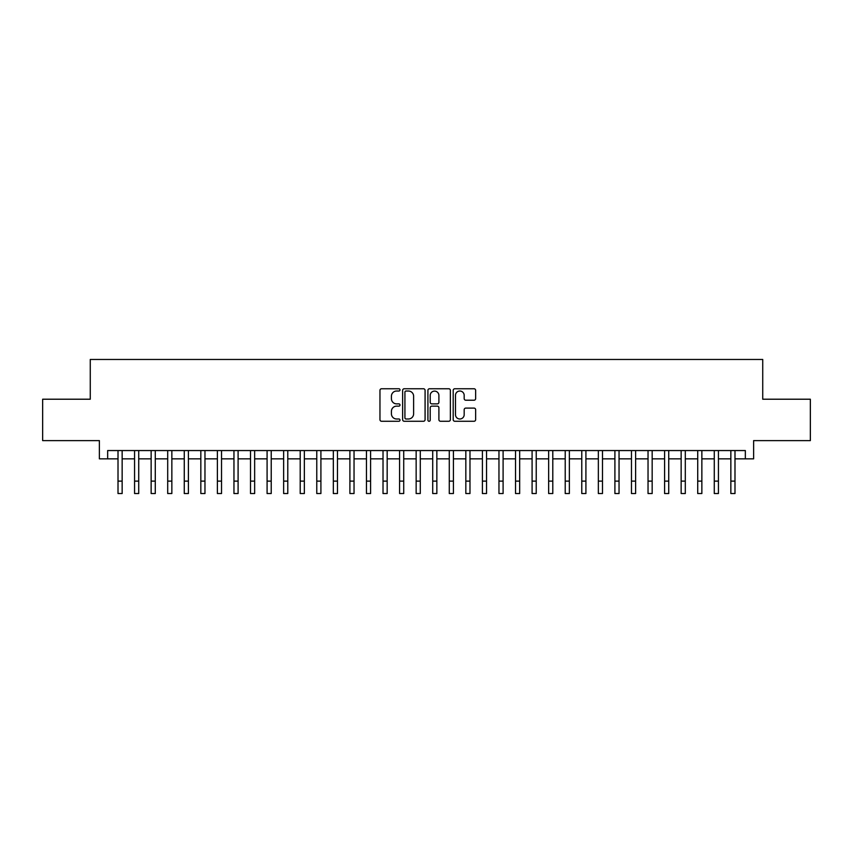 <?xml version="1.0" encoding="UTF-8"?>
<svg xmlns="http://www.w3.org/2000/svg" width="853" height="853" viewBox="0 0 853 853"><rect width="100%" height="100%" fill="white"/><g stroke="black" fill="none" stroke-linecap="round" stroke-linejoin="round"><path stroke-width="1.28" d="M400.004 389.885A1.141 1.141 0 0 0 398.863 388.755L381.59 388.755A1.621 1.621 0 0 0 379.958 390.375L379.958 419.644A1.621 1.621 0 0 0 381.59 421.265L398.863 421.265A1.141 1.141 0 0 0 400.004 420.124A1.141 1.141 0 0 0 398.863 418.994L396.624 418.994A5.203 5.203 0 0 1 391.42 413.79L391.42 411.349A5.203 5.203 0 0 1 396.624 406.145L398.863 406.145A1.141 1.141 0 0 0 400.004 405.004A1.141 1.141 0 0 0 398.863 403.874L396.624 403.874A5.203 5.203 0 0 1 391.42 398.671L391.42 396.229A5.203 5.203 0 0 1 396.624 391.026L398.863 391.026A1.141 1.141 0 0 0 400.004 389.885M474.012 400.217A1.621 1.621 0 0 0 475.643 398.586L475.643 390.375A1.621 1.621 0 0 0 474.012 388.755L454.83 388.755A1.621 1.621 0 0 0 453.199 390.375L453.199 419.644A1.621 1.621 0 0 0 454.83 421.265L474.012 421.265A1.621 1.621 0 0 0 475.643 419.644L475.643 409.728A1.621 1.621 0 0 0 474.012 408.097L465.802 408.097A1.621 1.621 0 0 0 464.181 409.728L464.181 414.643A4.35 4.35 0 0 1 459.831 418.994A4.35 4.35 0 0 1 455.481 414.643L455.481 395.376A4.35 4.35 0 0 1 459.831 391.026A4.35 4.35 0 0 1 464.181 395.376L464.181 398.586A1.621 1.621 0 0 0 465.802 400.217L474.012 400.217M107.659 458.839L107.659 450.555L745.341 450.555L745.341 458.839L753.625 458.839L753.625 440.617L810.35 440.617L810.35 399.215L762.731 399.215L762.731 359.465L90.269 359.465L90.269 399.215L42.65 399.215L42.65 440.617L99.374 440.617L99.374 458.839L118.013 458.839M425.082 390.375A1.621 1.621 0 0 0 423.451 388.755L404.269 388.755A1.621 1.621 0 0 0 402.637 390.375L402.637 419.644A1.621 1.621 0 0 0 404.269 421.265L423.451 421.265A1.621 1.621 0 0 0 425.082 419.644L425.082 390.375M429.549 388.755L448.731 388.755A1.621 1.621 0 0 1 450.363 390.375L450.363 419.644A1.621 1.621 0 0 1 448.731 421.265L440.521 421.265A1.621 1.621 0 0 1 438.9 419.644L438.9 407.777A1.621 1.621 0 0 0 437.269 406.145L431.821 406.145A1.621 1.621 0 0 0 430.2 407.777L430.2 420.124A1.141 1.141 0 0 1 429.059 421.265A1.141 1.141 0 0 1 427.918 420.124L427.918 390.375A1.621 1.621 0 0 1 429.549 388.755M122.15 458.839L134.571 458.839M138.719 458.839L151.141 458.839M155.278 458.839L167.7 458.839M171.848 458.839L184.269 458.839M188.406 458.839L200.828 458.839M204.965 458.839L217.387 458.839M221.535 458.839L233.957 458.839M238.094 458.839L250.515 458.839M254.652 458.839L267.085 458.839M271.222 458.839L283.644 458.839M287.781 458.839L300.203 458.839M304.35 458.839L316.772 458.839M320.909 458.839L333.331 458.839M337.468 458.839L349.901 458.839M354.038 458.839L366.459 458.839M370.597 458.839L383.018 458.839M387.166 458.839L399.588 458.839M403.725 458.839L416.147 458.839M420.284 458.839L432.716 458.839M436.853 458.839L449.275 458.839M453.412 458.839L465.834 458.839M469.982 458.839L482.403 458.839M486.541 458.839L498.962 458.839M503.099 458.839L515.532 458.839M519.669 458.839L532.091 458.839M536.228 458.839L548.65 458.839M552.797 458.839L565.219 458.839M569.356 458.839L581.778 458.839M585.915 458.839L598.348 458.839M602.485 458.839L614.906 458.839M619.043 458.839L631.465 458.839M635.613 458.839L648.035 458.839M652.172 458.839L664.594 458.839M668.731 458.839L681.152 458.839M685.3 458.839L697.722 458.839M701.859 458.839L714.281 458.839M718.429 458.839L730.85 458.839M734.987 458.839L745.341 458.839M406.06 391.026A1.141 1.141 0 0 0 404.919 392.167L404.919 417.853A1.141 1.141 0 0 0 406.06 418.994L408.416 418.994A5.203 5.203 0 0 0 413.62 413.79L413.62 396.229A5.203 5.203 0 0 0 408.416 391.026L406.06 391.026M438.9 395.461A4.35 4.35 0 0 0 434.55 391.111A4.35 4.35 0 0 0 430.2 395.461L430.2 402.243A1.621 1.621 0 0 0 431.821 403.874L437.269 403.874A1.621 1.621 0 0 0 438.9 402.243L438.9 395.461M118.013 481.113L122.15 481.113L122.15 493.535L118.013 493.535L118.013 450.555M122.15 481.113L122.15 450.555M134.571 481.113L138.719 481.113L138.719 493.535L134.571 493.535L134.571 450.555M138.719 481.113L138.719 450.555M151.141 481.113L155.278 481.113L155.278 493.535L151.141 493.535L151.141 450.555M155.278 481.113L155.278 450.555M167.7 481.113L171.848 481.113L171.848 493.535L167.7 493.535L167.7 450.555M171.848 481.113L171.848 450.555M184.269 481.113L188.406 481.113L188.406 493.535L184.269 493.535L184.269 450.555M188.406 481.113L188.406 450.555M200.828 481.113L204.965 481.113L204.965 493.535L200.828 493.535L200.828 450.555M204.965 481.113L204.965 450.555M217.387 481.113L221.535 481.113L221.535 493.535L217.387 493.535L217.387 450.555M221.535 481.113L221.535 450.555M233.957 481.113L238.094 481.113L238.094 493.535L233.957 493.535L233.957 450.555M238.094 481.113L238.094 450.555M250.515 481.113L254.652 481.113L254.652 493.535L250.515 493.535L250.515 450.555M254.652 481.113L254.652 450.555M267.085 481.113L271.222 481.113L271.222 493.535L267.085 493.535L267.085 450.555M271.222 481.113L271.222 450.555M283.644 481.113L287.781 481.113L287.781 493.535L283.644 493.535L283.644 450.555M287.781 481.113L287.781 450.555M300.203 481.113L304.35 481.113L304.35 493.535L300.203 493.535L300.203 450.555M304.35 481.113L304.35 450.555M316.772 481.113L320.909 481.113L320.909 493.535L316.772 493.535L316.772 450.555M320.909 481.113L320.909 450.555M333.331 481.113L337.468 481.113L337.468 493.535L333.331 493.535L333.331 450.555M337.468 481.113L337.468 450.555M349.901 481.113L354.038 481.113L354.038 493.535L349.901 493.535L349.901 450.555M354.038 481.113L354.038 450.555M366.459 481.113L370.597 481.113L370.597 493.535L366.459 493.535L366.459 450.555M370.597 481.113L370.597 450.555M383.018 481.113L387.166 481.113L387.166 493.535L383.018 493.535L383.018 450.555M387.166 481.113L387.166 450.555M399.588 481.113L403.725 481.113L403.725 493.535L399.588 493.535L399.588 450.555M403.725 481.113L403.725 450.555M416.147 481.113L420.284 481.113L420.284 493.535L416.147 493.535L416.147 450.555M420.284 481.113L420.284 450.555M432.716 481.113L436.853 481.113L436.853 493.535L432.716 493.535L432.716 450.555M436.853 481.113L436.853 450.555M449.275 481.113L453.412 481.113L453.412 493.535L449.275 493.535L449.275 450.555M453.412 481.113L453.412 450.555M465.834 481.113L469.982 481.113L469.982 493.535L465.834 493.535L465.834 450.555M469.982 481.113L469.982 450.555M482.403 481.113L486.541 481.113L486.541 493.535L482.403 493.535L482.403 450.555M486.541 481.113L486.541 450.555M498.962 481.113L503.099 481.113L503.099 493.535L498.962 493.535L498.962 450.555M503.099 481.113L503.099 450.555M515.532 481.113L519.669 481.113L519.669 493.535L515.532 493.535L515.532 450.555M519.669 481.113L519.669 450.555M532.091 481.113L536.228 481.113L536.228 493.535L532.091 493.535L532.091 450.555M536.228 481.113L536.228 450.555M548.65 481.113L552.797 481.113L552.797 493.535L548.65 493.535L548.65 450.555M552.797 481.113L552.797 450.555M565.219 481.113L569.356 481.113L569.356 493.535L565.219 493.535L565.219 450.555M569.356 481.113L569.356 450.555M581.778 481.113L585.915 481.113L585.915 493.535L581.778 493.535L581.778 450.555M585.915 481.113L585.915 450.555M598.348 481.113L602.485 481.113L602.485 493.535L598.348 493.535L598.348 450.555M602.485 481.113L602.485 450.555M614.906 481.113L619.043 481.113L619.043 493.535L614.906 493.535L614.906 450.555M619.043 481.113L619.043 450.555M631.465 481.113L635.613 481.113L635.613 493.535L631.465 493.535L631.465 450.555M635.613 481.113L635.613 450.555M648.035 481.113L652.172 481.113L652.172 493.535L648.035 493.535L648.035 450.555M652.172 481.113L652.172 450.555M664.594 481.113L668.731 481.113L668.731 493.535L664.594 493.535L664.594 450.555M668.731 481.113L668.731 450.555M681.152 481.113L685.3 481.113L685.3 493.535L681.152 493.535L681.152 450.555M685.3 481.113L685.3 450.555M697.722 481.113L701.859 481.113L701.859 493.535L697.722 493.535L697.722 450.555M701.859 481.113L701.859 450.555M714.281 481.113L718.429 481.113L718.429 493.535L714.281 493.535L714.281 450.555M718.429 481.113L718.429 450.555M730.85 481.113L734.987 481.113L734.987 493.535L730.85 493.535L730.85 450.555M734.987 481.113L734.987 450.555"/></g></svg>
